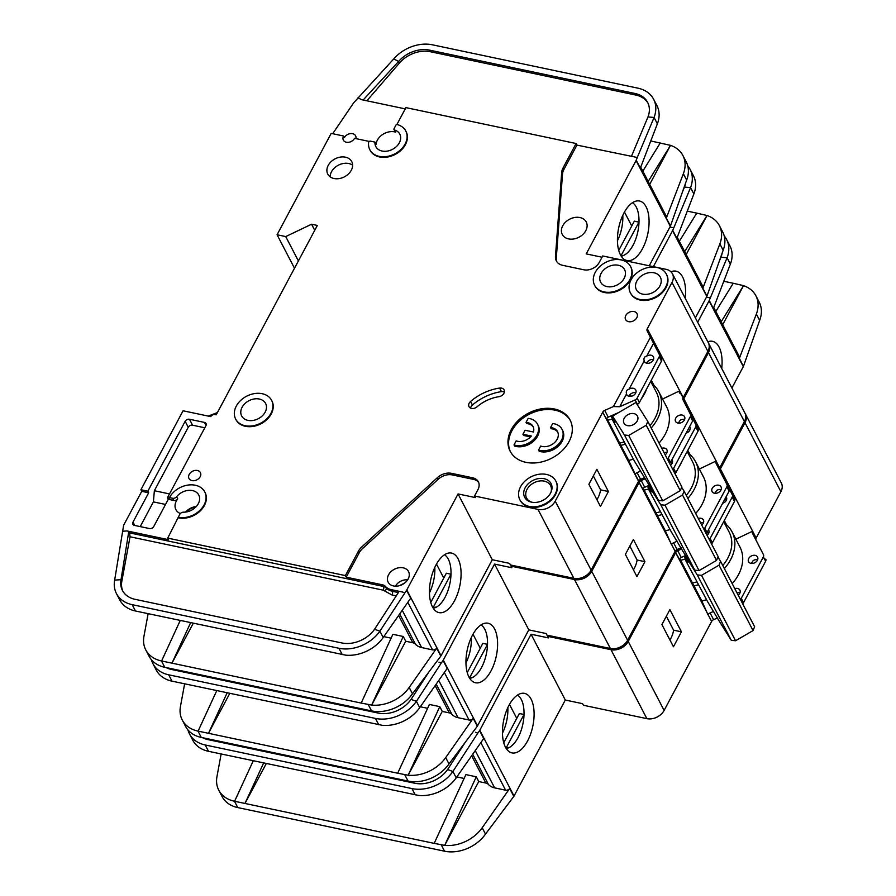 <?xml version="1.0" encoding="UTF-8"?>
<svg xmlns="http://www.w3.org/2000/svg" width="896" height="896" viewBox="0 0 896 896"><rect width="100%" height="100%" fill="white"/><g stroke="black" fill="none" stroke-linecap="round" stroke-linejoin="round"><path stroke-width="1.34" d="M670.264 462.773A5.062 3.797 152.5 0 1 672.168 462.806A5.062 3.797 152.5 0 1 672.325 462.84M687.971 429.699A5.062 3.797 152.5 0 1 689.83 429.733A5.062 3.797 152.5 0 1 689.987 429.766M721.123 489.619A5.062 3.797 -27.5 0 0 720.966 489.574A5.062 3.797 -27.5 0 0 716.654 490.448L714.806 493.282M714.426 493.226A5.062 3.797 152.5 0 1 712.074 491.557A5.062 3.797 152.5 0 1 713.306 486.92A5.062 3.797 152.5 0 1 718.704 485.218A5.062 3.797 152.5 0 1 721.056 486.886A5.062 3.797 152.5 0 1 719.824 491.523A5.062 3.797 152.5 0 1 714.426 493.226M698.286 518.459A5.062 3.797 152.5 0 1 701.042 518.291A5.062 3.797 152.5 0 1 703.394 519.949A5.062 3.797 152.5 0 1 701.691 525M703.472 522.693A5.062 3.797 -27.5 0 0 703.304 522.648A5.062 3.797 -27.5 0 0 700.549 522.816M670.97 271.79A30.419 14.851 -78.1 0 1 673.781 271.051A30.419 14.851 -78.1 0 1 685.216 298.301M469.728 678.35A27.698 13.53 101.9 0 0 473.032 677.208A27.698 13.53 101.9 0 0 481.578 667.419A27.698 13.53 101.9 0 0 484.792 629.294A27.698 13.53 101.9 0 0 480.995 624.926M472.483 635.152A30.419 14.851 -78.1 0 1 485.8 623.112A30.419 14.851 -78.1 0 1 497.336 638.915A30.419 14.851 -78.1 0 1 491.053 670.835A30.419 14.851 -78.1 0 1 473.379 681.957A30.419 14.851 -78.1 0 1 472.483 635.152M471.33 637.459A27.698 13.53 -78.1 0 1 465.954 662.984M443.285 660.106L477.523 725.894L528.797 629.877L494.558 564.088L443.285 660.106A3.382 2.531 152.5 0 1 443.072 660.453L447.205 668.382L419.709 707.661A33.779 25.334 152.5 0 1 382.178 725.29L171.987 681.15A33.779 25.334 152.5 0 1 156.262 670.074L152.97 663.734A33.779 25.334 -27.5 0 0 168.694 674.811L375.458 718.424A33.779 25.334 -27.5 0 0 416.405 701.322L411.062 699.406A27.026 20.272 152.5 0 1 378.314 713.093L171.539 669.48A27.026 20.272 152.5 0 1 166.085 667.565M229.813 693.347L208.477 733.309L397.69 773.214L429.397 704.446L439.779 706.642L408.162 775.219A33.779 25.334 -27.5 0 0 445.693 757.602L473.189 718.312A3.382 2.531 152.5 0 1 469.09 720.026L458.136 717.718A16.218 12.163 152.5 0 1 451.909 714.314A6.754 5.062 -27.5 0 0 449.322 712.891L442.254 711.402L439.779 706.642M427.616 708.31L420.325 706.776M184.632 683.816L180.443 706.541A33.779 25.334 -27.5 0 0 182.258 720.014A33.779 25.334 -27.5 0 0 197.982 731.091L208.477 733.309L227.158 692.787M182.258 720.014L185.55 726.354A33.779 25.334 -27.5 0 0 201.275 737.43L408.05 781.054A33.779 25.334 -27.5 0 0 448.986 763.941L445.693 757.602M442.254 711.402L408.162 775.23L397.69 773.214M473.032 677.208L470.501 677.768M472.987 634.234L480.267 648.222M469.627 677.757L487.514 644.392M467.253 672.605L482.866 643.35L487.48 644.325M494.558 564.088L511.862 567.739L511.034 566.149L574.493 579.533L610.378 648.502L546.93 635.118L546.101 633.528L528.797 629.877M477.523 725.894A3.382 2.531 152.5 0 1 477.31 726.242L448.986 763.941M445.234 647.853A11.48 8.613 152.5 0 1 443.901 650.339M443.072 660.453L441.302 662.995L438.984 662.166M151.435 659.747A33.779 25.334 -27.5 0 0 152.97 663.734M216.776 690.603L198.094 731.114M675.013 473.749A3.382 2.531 -27.5 0 0 675.886 472.674L697.995 431.278A3.382 2.531 -27.5 0 0 698.107 429.117L683.659 401.061A3.382 2.531 152.5 0 1 683.726 399.011L708.501 352.598L744.386 421.557A13.507 10.136 -27.5 0 0 744.845 412.888L708.96 343.93A13.507 10.136 -27.5 0 0 708.624 343.347M744.386 421.557L719.667 467.869A3.382 2.531 -27.5 0 0 719.544 470.019L716.038 463.288A3.382 2.531 152.5 0 1 716.162 461.126L683.872 398.742M703.886 529.234A3.382 2.531 -27.5 0 0 704.76 528.158L726.858 486.763A3.382 2.531 -27.5 0 0 726.981 484.602L719.544 470.019M574.493 579.533A13.507 10.136 -27.5 0 0 591.73 571.301L639.15 482.485L671.619 544.544A3.382 2.531 152.5 0 1 673.59 542.786L677.107 549.517L681.072 547.77M677.107 549.517A3.382 2.531 -27.5 0 0 675.125 551.286L627.614 640.259L591.73 571.301M610.378 648.502A13.507 10.136 -27.5 0 0 627.614 640.259M708.501 352.598A13.507 10.136 -27.5 0 0 708.96 343.93M511.549 565.197L511.034 566.149M639.005 482.16L642.802 488.958L639.15 482.485M639.296 482.216A3.382 2.531 152.5 0 1 641.211 480.558L644.728 487.29A3.382 2.531 -27.5 0 0 642.802 488.958M645.187 478.811L641.211 480.558M678.53 423.158L679.829 420.728M686.918 407.456L698.107 429.117M683.659 401.061L686.93 407.434M441.302 662.995L416.405 701.322L419.709 707.661M411.062 699.406L428.422 672.694M653.374 266.65L672.571 230.698A3.382 2.531 152.5 0 0 672.728 230.35L690.57 187.611L684.488 187.085A27.026 20.272 152.5 0 0 685.608 183.064M677.242 237.283L702.8 286.395A3.382 2.531 152.5 0 1 702.845 288.21L719.858 243.891L723.162 250.23L706.966 296.139A3.382 2.531 -27.5 0 1 706.81 296.486L695.397 317.867M679.325 241.293L696.752 213.125L687.277 211.12M696.752 213.125L707.034 215.499L686.202 254.509M707.022 215.488L684.69 251.597M693.874 193.95L690.57 187.611A33.779 25.334 -27.5 0 0 690.122 169.378L693.414 175.717A33.779 25.334 152.5 0 1 693.874 193.95L676.861 238.28L672.728 230.35M719.858 243.891A33.779 25.334 -27.5 0 0 719.398 225.658A33.779 25.334 -27.5 0 0 707.034 215.499M723.162 250.23A33.779 25.334 -27.5 0 0 722.702 231.997L719.398 225.658M690.122 169.378A33.779 25.334 -27.5 0 0 687.736 165.838M669.861 227.158L673.77 227.651M682.718 191.296L684.488 187.085M726.981 484.602L716.038 463.288M673.59 542.786L677.197 541.195M625.397 554.411L636.944 576.61L644.93 561.669L633.371 539.482L625.397 554.411M671.53 544.712L665.314 530.757L643.25 488.354M644.728 487.29L649.04 485.397M687.165 407.803A3.382 2.531 152.5 0 1 687.232 405.742L683.726 399.011M695.677 513.464A43.243 32.435 -27.5 0 0 703.405 476.795L695.565 461.731A43.243 32.435 152.5 0 0 690.054 454.675L687.803 450.341M716.251 460.958L699.362 469.034M648.155 485.778L651.941 491.792L649.197 485.643M648.469 489.037L670.858 531.115L682.875 551.242L694.77 570.136L699.037 570.595L716.554 560.426L718.122 556.584L684.096 491.187L682.528 495.029L716.554 560.426M699.037 570.595L665.011 505.198L682.528 495.029M694.77 570.136L660.744 504.75L665.011 505.198M681.632 487.29L684.096 491.187M660.744 504.75L648.85 485.845M647.438 486.102L650.754 492.475L648.57 489.003M660.307 511.773A40.533 30.408 152.5 0 1 655.95 512.77M686.269 495.376A40.533 30.408 -27.5 0 0 692.653 461.989L687.187 451.494M644.146 490.09A42.896 32.178 -27.5 0 0 648.894 488.914M678.933 466.962A42.896 32.178 -27.5 0 0 682.069 461.082M729.254 488.958A3.382 2.531 152.5 0 1 729.131 491.12L707.022 532.526A3.382 2.531 152.5 0 1 706.16 533.59M695.565 461.731A43.243 32.435 152.5 0 1 687.848 498.4M662.054 514.562A43.243 32.435 152.5 0 1 657.474 515.693M690.054 454.675A43.243 32.435 -27.5 0 0 687.96 452.973M633.45 569.878A32.424 24.326 -27.5 0 0 637.101 560.022L629.843 546.09M689.629 426.586A5.062 3.797 152.5 0 1 689.92 427.034A5.062 3.797 152.5 0 1 686.101 433.194M671.966 459.659A5.062 3.797 152.5 0 1 672.258 460.107A5.062 3.797 152.5 0 1 670.544 465.158M672.739 469.381A3.382 2.531 -27.5 0 0 673.613 468.317L695.722 426.91A3.382 2.531 -27.5 0 0 695.834 424.76M665.314 530.757A43.243 32.435 -27.5 0 0 670.051 529.57M637.101 560.022L644.93 561.669M706.776 532.93A5.062 3.797 152.5 0 1 708.669 532.952A5.062 3.797 152.5 0 1 708.826 532.997M724.472 499.845A5.062 3.797 152.5 0 1 726.331 499.89A5.062 3.797 152.5 0 1 726.488 499.923M757.635 559.765A5.062 3.797 -27.5 0 0 757.467 559.731A5.062 3.797 -27.5 0 0 753.155 560.605L751.307 563.438M750.926 563.371A5.062 3.797 152.5 0 1 748.574 561.714A5.062 3.797 152.5 0 1 749.806 557.077A5.062 3.797 152.5 0 1 755.205 555.374A5.062 3.797 152.5 0 1 757.557 557.032A5.062 3.797 152.5 0 1 756.325 561.669A5.062 3.797 152.5 0 1 750.926 563.371M734.787 588.605A5.062 3.797 152.5 0 1 737.542 588.448A5.062 3.797 152.5 0 1 739.906 590.106A5.062 3.797 152.5 0 1 738.192 595.157M739.973 592.838A5.062 3.797 -27.5 0 0 739.816 592.805A5.062 3.797 -27.5 0 0 737.05 592.973M707.84 341.79A30.419 14.851 -78.1 0 1 710.282 341.197A30.419 14.851 -78.1 0 1 721.717 368.446M506.229 748.507A27.698 13.53 101.9 0 0 509.533 747.354A27.698 13.53 101.9 0 0 518.078 737.565A27.698 13.53 101.9 0 0 521.293 699.451A27.698 13.53 101.9 0 0 517.496 695.083M508.984 705.298A30.419 14.851 -78.1 0 1 522.301 693.258A30.419 14.851 -78.1 0 1 533.837 709.072A30.419 14.851 -78.1 0 1 527.554 740.981A30.419 14.851 -78.1 0 1 509.891 752.102A30.419 14.851 -78.1 0 1 508.984 705.298M507.842 707.616A27.698 13.53 -78.1 0 1 502.454 733.141M479.797 730.251L514.024 796.051L565.298 700.034L531.059 634.234L479.797 730.251A3.382 2.531 152.5 0 1 479.584 730.598L483.706 738.528L456.21 777.818A33.779 25.334 152.5 0 1 418.678 795.446L208.499 751.307A33.779 25.334 152.5 0 1 192.774 740.23L189.47 733.88A33.779 25.334 -27.5 0 0 205.195 744.968L411.97 788.581A33.779 25.334 -27.5 0 0 452.906 771.478L447.574 769.563A27.026 20.272 152.5 0 1 414.814 783.25L208.04 739.626A27.026 20.272 152.5 0 1 202.586 737.71M266.314 763.504L244.978 803.454L434.19 843.371L465.898 774.603L476.28 776.787L444.662 845.365L434.19 843.371M464.117 778.456L456.837 776.922M475.25 750.613L494.637 787.864A16.218 12.163 152.5 0 1 488.41 784.459A6.754 5.062 -27.5 0 0 485.822 783.037L478.755 781.547L476.28 776.787M221.133 753.973L216.955 776.686A33.779 25.334 -27.5 0 0 218.758 790.16A33.779 25.334 -27.5 0 0 234.483 801.248L244.978 803.454L263.659 762.944M218.758 790.16L222.062 796.51A33.779 25.334 -27.5 0 0 237.776 807.587L444.55 851.2A33.779 25.334 -27.5 0 0 485.498 834.098L482.194 827.747L509.69 788.469A3.382 2.531 152.5 0 1 505.602 790.182L494.637 787.864M478.755 781.547L444.662 845.365M444.674 845.387A33.779 25.334 -27.5 0 0 482.194 827.747M509.533 747.354L507.002 747.914M509.488 704.39L516.768 718.379M506.139 747.914L524.014 714.538M503.754 742.75L519.366 713.507L523.981 714.482M531.059 634.234L548.363 637.885L547.546 636.306L610.994 649.69L646.878 718.648L583.43 705.264L582.602 703.674L565.298 700.034M514.024 796.051A3.382 2.531 152.5 0 1 513.811 796.398L485.498 834.098M481.734 717.998A11.48 8.613 152.5 0 1 480.413 720.496M479.584 730.598L477.803 733.141L475.485 732.312M187.936 729.904A33.779 25.334 -27.5 0 0 189.47 733.88M253.277 760.749L234.595 801.27M711.514 543.894A3.382 2.531 -27.5 0 0 712.387 542.83L734.496 501.424A3.382 2.531 -27.5 0 0 734.608 499.262L720.171 471.206A3.382 2.531 152.5 0 1 720.227 469.157L745.013 422.744L780.898 491.714A13.507 10.136 -27.5 0 0 781.346 483.034L745.461 414.075A13.507 10.136 -27.5 0 0 745.125 413.493M780.898 491.714L756.168 538.014A3.382 2.531 -27.5 0 0 756.056 540.176L752.55 533.434A3.382 2.531 152.5 0 1 752.662 531.272L720.373 468.888M740.387 599.379A3.382 2.531 -27.5 0 0 741.261 598.315L763.37 556.909A3.382 2.531 -27.5 0 0 763.482 554.747L756.056 540.176M610.994 649.69A13.507 10.136 -27.5 0 0 628.23 641.458L675.651 552.642L708.12 614.701A3.382 2.531 152.5 0 1 710.102 612.931L713.608 619.674L717.573 617.926M713.608 619.674A3.382 2.531 -27.5 0 0 711.626 621.432L664.115 710.416L628.23 641.458M646.878 718.648A13.507 10.136 -27.5 0 0 664.115 710.416M745.013 422.744A13.507 10.136 -27.5 0 0 745.461 414.075M548.05 635.354L547.546 636.306M675.506 552.306L679.302 559.104L675.651 552.642M675.797 552.373A3.382 2.531 152.5 0 1 677.723 550.704L681.229 557.446A3.382 2.531 -27.5 0 0 679.302 559.104M681.688 548.957L677.723 550.704M715.03 493.304L716.33 490.874M723.419 477.602L726.533 483.672M720.171 471.206L723.43 477.579M477.803 733.141L452.906 771.478L456.21 777.818M447.574 769.563L464.923 742.84M697.659 322.224L709.072 300.843A3.382 2.531 152.5 0 0 709.24 300.496L727.082 257.768L720.989 257.23A27.026 20.272 152.5 0 0 722.109 253.221M713.742 307.429L739.301 356.541A3.382 2.531 152.5 0 1 739.346 358.366L756.358 314.037L759.662 320.387L743.467 366.296A3.382 2.531 -27.5 0 1 743.31 366.632L731.898 388.013M715.826 311.438L733.253 283.27L723.789 281.277M733.253 283.27L743.534 285.634L722.714 324.654M756.358 314.037A33.779 25.334 -27.5 0 0 755.91 295.814A33.779 25.334 -27.5 0 0 743.534 285.656L721.19 321.742M730.374 264.107L727.082 257.768A33.779 25.334 -27.5 0 0 726.622 239.534L729.926 245.874A33.779 25.334 152.5 0 1 730.374 264.107L713.362 308.426L709.24 300.496M759.662 320.387A33.779 25.334 -27.5 0 0 759.203 302.154L755.91 295.814M726.622 239.534A33.779 25.334 -27.5 0 0 724.237 235.984M706.373 297.304L710.27 297.797M719.23 261.442L720.989 257.23M763.482 554.747L752.55 533.434M710.102 612.931L713.709 611.341M661.909 624.568L673.456 646.755L681.43 631.826L669.883 609.627L661.909 624.568M708.03 614.858L701.814 600.914L679.75 558.499M681.229 557.446L685.574 555.531M709.251 539.538A3.382 2.531 -27.5 0 0 710.114 538.462L732.222 497.067A3.382 2.531 -27.5 0 0 732.346 494.906L726.555 483.638M723.677 477.949A3.382 2.531 152.5 0 1 723.733 475.899L720.227 469.157M732.189 583.61A43.243 32.435 -27.5 0 0 739.906 546.941L732.066 531.888A43.243 32.435 152.5 0 0 726.566 524.821L724.315 520.498M752.752 531.115L735.862 539.179M684.667 555.934L688.442 561.938L685.731 555.778M684.981 559.182L707.37 601.272L719.376 621.387L731.27 640.293L735.549 640.741L753.054 630.582L754.622 626.741L720.597 561.344L719.029 565.186L753.054 630.582M735.549 640.741L701.512 575.344L719.029 565.186M731.27 640.293L697.245 574.896L701.512 575.344M717.92 557.088L720.597 561.344M697.245 574.896L685.35 556.002M683.939 556.248L687.254 562.632L685.07 559.16M696.808 581.93A40.533 30.408 152.5 0 1 692.451 582.926M722.77 565.533A40.533 30.408 -27.5 0 0 729.154 532.146L723.699 521.651M680.658 560.246A42.896 32.178 -27.5 0 0 685.406 559.059M715.434 537.118A42.896 32.178 -27.5 0 0 718.581 531.238M765.755 559.115A3.382 2.531 152.5 0 1 765.632 561.266L743.534 602.672A3.382 2.531 152.5 0 1 742.661 603.736M732.066 531.888A43.243 32.435 152.5 0 1 724.349 568.546M698.566 584.707A43.243 32.435 152.5 0 1 693.974 585.85M726.566 524.821A43.243 32.435 -27.5 0 0 724.461 523.118M669.95 640.024A32.424 24.326 -27.5 0 0 673.602 630.168L666.344 616.235M726.13 496.742A5.062 3.797 152.5 0 1 726.421 497.19A5.062 3.797 152.5 0 1 722.602 503.339M708.467 529.816A5.062 3.797 152.5 0 1 708.758 530.264A5.062 3.797 152.5 0 1 707.045 535.304M701.814 600.914A43.243 32.435 -27.5 0 0 706.563 599.715M673.602 630.168L681.43 631.826M664.048 452.67A5.062 3.797 152.5 0 1 666.803 452.502A5.062 3.797 152.5 0 1 666.96 452.536M661.774 448.302A5.062 3.797 152.5 0 1 664.541 448.146A5.062 3.797 152.5 0 1 666.893 449.803A5.062 3.797 152.5 0 1 665.179 454.854M678.294 423.136L680.154 420.302A5.062 3.797 152.5 0 1 684.466 419.429A5.062 3.797 152.5 0 1 684.622 419.462M682.192 415.072A5.062 3.797 152.5 0 1 684.555 416.73A5.062 3.797 152.5 0 1 683.323 421.366A5.062 3.797 152.5 0 1 677.925 423.069A5.062 3.797 152.5 0 1 675.562 421.411A5.062 3.797 152.5 0 1 676.794 416.774A5.062 3.797 152.5 0 1 682.192 415.072M646.621 363.194A5.062 3.797 152.5 0 1 653.318 359.587A5.062 3.797 152.5 0 1 653.475 359.621M644.179 360.898A5.062 3.797 -27.5 0 0 644.426 361.558A5.062 3.797 -27.5 0 0 646.778 363.227A5.062 3.797 -27.5 0 0 652.176 361.525A5.062 3.797 -27.5 0 0 653.408 356.888A5.062 3.797 -27.5 0 0 651.056 355.219A5.062 3.797 -27.5 0 0 646.733 356.093C644.336 356.675 643.485 358.277 644.179 360.898L629.082 389.166C626.685 389.749 625.822 391.35 626.517 393.971L619.707 406.728L613.424 406.571L604.71 410.402A3.382 2.531 -27.5 0 0 602.739 412.171L555.229 501.155L591.114 570.114L638.534 481.298L606.245 418.914A3.382 2.531 152.5 0 1 608.216 417.144L618.654 412.552M628.958 396.256A5.062 3.797 152.5 0 1 635.667 392.661A5.062 3.797 152.5 0 1 635.824 392.694M626.517 393.971A5.062 3.797 -27.5 0 0 626.763 394.632A5.062 3.797 -27.5 0 0 629.126 396.301A5.062 3.797 -27.5 0 0 634.525 394.598A5.062 3.797 -27.5 0 0 635.757 389.962A5.062 3.797 -27.5 0 0 633.394 388.293A5.062 3.797 -27.5 0 0 629.082 389.166M618.296 265.25A13.507 10.136 152.5 0 1 624.59 269.674A13.507 10.136 152.5 0 1 621.298 282.038A13.507 10.136 152.5 0 1 606.906 286.586A13.507 10.136 152.5 0 1 600.622 282.15A13.507 10.136 152.5 0 1 603.904 269.786A13.507 10.136 152.5 0 1 618.296 265.25M654.069 272.787A13.507 10.136 152.5 0 1 660.352 277.222A13.507 10.136 152.5 0 1 657.07 289.587A13.507 10.136 152.5 0 1 642.667 294.134A13.507 10.136 152.5 0 1 636.384 289.699A13.507 10.136 152.5 0 1 639.677 277.334A13.507 10.136 152.5 0 1 654.069 272.787M538.53 450.072A16.89 12.667 -27.5 0 0 539.941 450.442A16.89 12.667 -27.5 0 0 557.928 444.774A16.89 12.667 -27.5 0 0 562.038 429.318L562.654 430.506A16.89 12.667 -27.5 0 1 558.544 445.962A16.89 12.667 -27.5 0 1 540.557 451.64A16.89 12.667 -27.5 0 1 539.146 451.259L538.53 450.072L540.68 446.051A11.827 8.87 -27.5 0 0 542.069 446.443A11.827 8.87 -27.5 0 0 554.669 442.467A11.827 8.87 -27.5 0 0 557.547 431.648A11.827 8.87 -27.5 0 0 552.037 427.773A11.827 8.87 -27.5 0 0 550.547 427.571L551.163 428.758A11.827 8.87 152.5 0 1 552.664 428.96A11.827 8.87 152.5 0 1 557.827 432.264M562.038 429.318A16.89 12.667 -27.5 0 0 554.176 423.774A16.89 12.667 -27.5 0 0 552.698 423.539L550.547 427.571M537.522 424.144L538.138 425.331A16.89 12.667 -27.5 0 1 534.027 440.787A16.89 12.667 -27.5 0 1 516.04 446.466A16.89 12.667 -27.5 0 1 514.629 446.096L514.013 444.909A16.89 12.667 -27.5 0 0 515.424 445.278A16.89 12.667 -27.5 0 0 533.411 439.6A16.89 12.667 -27.5 0 0 537.522 424.144A16.89 12.667 -27.5 0 0 529.659 418.6A16.89 12.667 -27.5 0 0 528.181 418.365L526.03 422.397L526.646 423.584A11.827 8.87 152.5 0 1 533.31 427.09M514.013 444.909L516.163 440.877A11.827 8.87 -27.5 0 0 517.552 441.269A11.827 8.87 -27.5 0 0 531.328 436.016L522.917 434.246L525.056 430.248L533.467 432.018A11.827 8.87 -27.5 0 0 533.03 426.485A11.827 8.87 -27.5 0 0 526.03 422.397M544.118 478.699A14.862 11.144 152.5 0 1 551.197 491.725A14.862 11.144 152.5 0 1 531.586 502.163A14.862 11.144 152.5 0 1 531.261 502.096A14.862 11.144 152.5 0 1 525.246 487.603A14.862 11.144 152.5 0 1 544.118 478.699M531.944 502.23A13.507 10.136 152.5 0 1 526.59 498.042A13.507 10.136 152.5 0 1 529.872 485.677A13.507 10.136 152.5 0 1 544.264 481.13A13.507 10.136 152.5 0 1 550.558 485.565A13.507 10.136 152.5 0 1 550.917 492.363M259.325 399.034A13.507 10.136 152.5 0 1 265.608 403.469A13.507 10.136 152.5 0 1 262.326 415.834A13.507 10.136 152.5 0 1 247.934 420.37A13.507 10.136 152.5 0 1 241.64 415.934A13.507 10.136 152.5 0 1 244.933 403.581A13.507 10.136 152.5 0 1 259.325 399.034M195.698 507.147A11.144 8.366 -27.5 0 0 186.48 511.941M633.92 413.616A7.605 5.701 152.5 0 1 637.459 416.114A7.605 5.701 152.5 0 1 635.6 423.069A7.605 5.701 152.5 0 1 627.502 425.622A7.605 5.701 152.5 0 1 623.974 423.136A7.605 5.701 152.5 0 1 625.822 416.181A7.605 5.701 152.5 0 1 633.92 413.616M407.624 579.869A10.136 7.605 -27.5 0 0 395.461 586.197M361.189 703.069L371.65 705.062L403.267 636.496L392.885 634.301L361.189 703.069L161.47 660.946A33.779 25.334 152.5 0 1 145.746 649.858L149.05 656.208A33.779 25.334 -27.5 0 0 164.774 667.285L371.549 710.898A33.779 25.334 -27.5 0 0 412.485 693.795L440.81 656.096A3.382 2.531 152.5 0 0 441.022 655.749L492.285 559.731L509.6 563.382L510.418 564.962L573.877 578.346L537.992 509.387L474.533 496.003L477.949 489.597A12.163 9.117 -27.5 0 0 478.352 481.802A12.163 9.117 -27.5 0 0 472.696 477.803L451.528 473.346A13.507 10.136 -27.5 0 0 437.394 477.646L361.581 547.131A13.507 10.136 -27.5 0 0 358.49 551.062L345.386 575.59L167.72 538.115L179.794 514.315A3.382 2.531 -27.5 0 1 183.501 512.187A13.507 10.136 -27.5 0 0 196.381 506.43A13.507 10.136 -27.5 0 0 198.755 495.006A13.507 10.136 -27.5 0 0 192.472 490.582A13.507 10.136 -27.5 0 0 176.613 496.731L177.744 498.904A13.507 10.136 -27.5 0 0 175.918 509.667A13.507 10.136 -27.5 0 0 180.365 513.531M394.005 129.539L395.136 131.723A1.355 1.008 -27.5 0 0 395.662 132.138A13.507 10.136 -27.5 0 0 394.643 131.869A13.507 10.136 -27.5 0 0 376.118 144.29L374.976 142.106L370.485 141.154A1.355 1.008 -27.5 0 0 368.637 142.363A20.272 15.198 -27.5 0 0 369.835 149.722A20.272 15.198 -27.5 0 0 394.834 153.854A20.272 15.198 -27.5 0 0 405.787 131.006A20.272 15.198 -27.5 0 0 396.357 124.365L394.05 128.677A1.355 1.008 -27.5 0 0 394.531 129.965A13.507 10.136 152.5 0 1 399.795 134.131A13.507 10.136 152.5 0 1 396.514 146.485A13.507 10.136 152.5 0 1 382.11 151.032A13.507 10.136 152.5 0 1 375.827 146.597A13.507 10.136 152.5 0 1 374.976 142.106M568.557 238.896A13.507 10.136 -27.5 0 0 582.96 234.349A13.507 10.136 -27.5 0 0 586.242 221.984A13.507 10.136 -27.5 0 0 579.958 217.549A13.507 10.136 -27.5 0 0 565.566 222.096A13.507 10.136 -27.5 0 0 562.274 234.461A13.507 10.136 -27.5 0 0 568.557 238.896M235.805 419.35A20.272 15.198 -27.5 0 0 235.95 419.653A20.272 15.198 -27.5 0 0 245.392 426.294A20.272 15.198 -27.5 0 0 266.974 419.485A20.272 15.198 -27.5 0 0 271.914 400.938A20.272 15.198 -27.5 0 0 271.757 400.646M262.17 393.702A20.272 15.198 -27.5 0 0 240.576 400.512A20.272 15.198 -27.5 0 0 235.648 419.059A20.272 15.198 -27.5 0 0 245.078 425.701A20.272 15.198 -27.5 0 0 266.672 418.891A20.272 15.198 -27.5 0 0 271.6 400.344A20.272 15.198 -27.5 0 0 262.17 393.702M628.6 321.664A6.418 4.816 -27.5 0 0 635.432 319.502A6.418 4.816 -27.5 0 0 637 313.634A6.418 4.816 -27.5 0 0 634.01 311.528A6.418 4.816 -27.5 0 0 627.178 313.69A6.418 4.816 -27.5 0 0 625.61 319.558A6.418 4.816 -27.5 0 0 628.6 321.664M520.038 500.08A20.272 15.198 -27.5 0 0 520.184 500.382A20.272 15.198 -27.5 0 0 529.626 507.024A20.272 15.198 -27.5 0 0 551.208 500.214A20.272 15.198 -27.5 0 0 556.147 481.667A20.272 15.198 -27.5 0 0 555.99 481.376M546.403 474.432A20.272 15.198 -27.5 0 0 524.81 481.242A20.272 15.198 -27.5 0 0 519.882 499.789A20.272 15.198 -27.5 0 0 529.312 506.43A20.272 15.198 -27.5 0 0 550.906 499.621A20.272 15.198 -27.5 0 0 555.834 481.074A20.272 15.198 -27.5 0 0 546.403 474.432M525.896 462.325A33.779 25.334 -27.5 0 0 561.882 450.968A33.779 25.334 -27.5 0 0 570.102 420.056A33.779 25.334 -27.5 0 0 554.378 408.979A33.779 25.334 -27.5 0 0 518.392 420.336A33.779 25.334 -27.5 0 0 510.171 451.248A33.779 25.334 -27.5 0 0 525.896 462.325M510.485 451.83A33.779 25.334 152.5 0 1 519.333 421.221A33.779 25.334 152.5 0 1 554.994 410.166A33.779 25.334 152.5 0 1 570.405 420.661M334.051 178.517A13.507 10.136 -27.5 0 0 348.443 173.97A13.507 10.136 -27.5 0 0 351.736 161.605A13.507 10.136 -27.5 0 0 345.442 157.181A13.507 10.136 -27.5 0 0 331.05 161.717A13.507 10.136 -27.5 0 0 327.757 174.082A13.507 10.136 -27.5 0 0 334.051 178.517M330.176 176.859A13.507 10.136 152.5 0 1 348.746 163.52A13.507 10.136 152.5 0 1 352.61 165.178M630.549 293.115A20.272 15.198 -27.5 0 0 630.694 293.406A20.272 15.198 -27.5 0 0 640.136 300.059A20.272 15.198 -27.5 0 0 661.718 293.25A20.272 15.198 -27.5 0 0 666.658 274.702A20.272 15.198 -27.5 0 0 666.501 274.4M656.914 267.456A20.272 15.198 -27.5 0 0 635.32 274.266A20.272 15.198 -27.5 0 0 630.392 292.813A20.272 15.198 -27.5 0 0 639.822 299.466A20.272 15.198 -27.5 0 0 661.416 292.656A20.272 15.198 -27.5 0 0 666.344 274.109A20.272 15.198 -27.5 0 0 656.914 267.456M192.002 480.614A6.418 4.816 -27.5 0 0 198.834 478.464A6.418 4.816 -27.5 0 0 200.39 472.584A6.418 4.816 -27.5 0 0 197.411 470.49A6.418 4.816 -27.5 0 0 190.568 472.64A6.418 4.816 -27.5 0 0 189.011 478.52A6.418 4.816 -27.5 0 0 192.002 480.614M501.547 388.114A5.41 4.054 -27.5 0 0 499.565 388.069A44.587 33.443 -27.5 0 0 470.579 401.453A5.41 4.054 -27.5 0 0 469 406.638A5.41 4.054 -27.5 0 0 477.019 406.829A33.779 25.334 152.5 0 1 498.982 396.682A5.41 4.054 -27.5 0 0 504.067 389.883A5.41 4.054 -27.5 0 0 501.547 388.114M470.568 408.094A5.41 4.054 152.5 0 1 472.438 405.026A44.587 33.443 152.5 0 1 501.424 391.63A5.41 4.054 152.5 0 1 503.406 391.675A5.41 4.054 152.5 0 1 504.37 391.989M594.787 285.566A20.272 15.198 -27.5 0 0 594.933 285.869A20.272 15.198 -27.5 0 0 604.363 292.51A20.272 15.198 -27.5 0 0 625.957 285.701A20.272 15.198 -27.5 0 0 630.896 267.154A20.272 15.198 -27.5 0 0 630.728 266.862M621.152 259.918A20.272 15.198 -27.5 0 0 599.558 266.728A20.272 15.198 -27.5 0 0 594.619 285.275A20.272 15.198 -27.5 0 0 604.061 291.917A20.272 15.198 -27.5 0 0 625.643 285.107A20.272 15.198 -27.5 0 0 630.582 266.56A20.272 15.198 -27.5 0 0 621.152 259.918M355.869 138.611A6.418 4.816 -27.5 0 0 355.589 135.789A6.418 4.816 -27.5 0 0 352.598 133.683A6.418 4.816 -27.5 0 0 344.411 137.603L343.582 136.013A6.418 4.816 -27.5 0 0 343.37 140.134A6.418 4.816 -27.5 0 0 346.36 142.24A6.418 4.816 -27.5 0 0 354.547 138.331L369.264 141.434M178.539 517.843A20.272 15.198 -27.5 0 0 200.133 511.034A20.272 15.198 -27.5 0 0 205.061 492.486A20.272 15.198 -27.5 0 0 204.904 492.184M178.226 517.25A20.272 15.198 -27.5 0 0 199.819 510.44A20.272 15.198 -27.5 0 0 204.758 491.893A20.272 15.198 -27.5 0 0 195.317 485.24A20.272 15.198 -27.5 0 0 169.467 497.594L172.648 498.266A3.382 2.531 -27.5 0 0 176.613 496.731M632.475 202.72A27.698 13.53 -78.1 0 1 636.272 207.088A27.698 13.53 -78.1 0 1 633.046 245.202A27.698 13.53 -78.1 0 1 621.208 256.133M623.963 212.934A30.419 14.851 101.9 0 0 624.859 259.739A30.419 14.851 101.9 0 0 642.533 248.618A30.419 14.851 101.9 0 0 648.816 216.709A30.419 14.851 101.9 0 0 637.28 200.894A30.419 14.851 101.9 0 0 623.963 212.934M393.512 585.962A11.48 8.613 -27.5 0 0 405.742 582.109A11.48 8.613 -27.5 0 0 408.542 571.592A11.48 8.613 -27.5 0 0 403.2 567.829A11.48 8.613 -27.5 0 0 390.958 571.693A11.48 8.613 -27.5 0 0 388.17 582.198A11.48 8.613 -27.5 0 0 393.512 585.962M444.494 554.781A27.698 13.53 -78.1 0 1 448.291 559.149A27.698 13.53 -78.1 0 1 445.066 597.262A27.698 13.53 -78.1 0 1 436.52 607.051A27.698 13.53 -78.1 0 1 433.227 608.205M435.982 564.995A30.419 14.851 101.9 0 0 436.878 611.811A30.419 14.851 101.9 0 0 454.552 600.69A30.419 14.851 101.9 0 0 460.824 568.77A30.419 14.851 101.9 0 0 449.288 552.955A30.419 14.851 101.9 0 0 435.982 564.995M432.846 607.6L436.52 607.051M190.646 622.642L171.976 663.152L193.312 623.202M383.824 636.619L391.104 638.165M169.467 497.594L169.781 498.187L167.474 497.706L205.923 425.69A3.382 2.531 -27.5 0 0 206.035 423.517A3.382 2.531 -27.5 0 0 204.467 422.419L189.459 419.25A3.382 2.531 -27.5 0 0 185.158 421.31L147.84 491.187L140.918 489.731L141.747 491.31L124.085 524.384A6.754 5.062 -27.5 0 0 123.502 526.03L114.654 580.115A33.779 25.334 -27.5 0 0 116.458 593.589L119.762 599.928A33.779 25.334 -27.5 0 0 135.486 611.005L345.688 655.155A33.779 25.334 -27.5 0 0 383.197 637.515L410.693 598.226L406.571 590.307L379.904 631.176L383.197 637.515M403.267 636.496L405.742 641.245L412.81 642.734A6.754 5.062 152.5 0 1 415.408 644.157L399.694 613.95M116.458 593.589A33.779 25.334 -27.5 0 0 132.182 604.666L338.957 648.278A33.779 25.334 -27.5 0 0 379.904 631.176L374.562 629.261L399.19 591.338L402.472 592.01L391.518 589.702A16.218 12.163 152.5 0 1 385.291 586.298A6.754 5.062 -27.5 0 0 382.704 584.875L346.214 577.181L359.307 552.653A13.507 10.136 152.5 0 1 362.41 548.722L438.211 479.237A13.507 10.136 152.5 0 1 452.357 474.925L473.525 479.394A12.163 9.117 152.5 0 1 478.722 482.619M429.442 592.838A27.698 13.53 101.9 0 0 434.829 567.314M443.766 578.077L436.486 564.088M430.741 602.459L446.365 573.205L451.013 574.235M433.126 607.611L450.979 574.179M441.022 655.749L406.784 589.949L458.058 493.931L492.285 559.731M402.472 592.01L404.79 592.838M474.533 496.003L475.362 497.582L458.058 493.931M415.408 644.157A16.218 12.163 152.5 0 0 421.624 647.562L432.589 649.88A3.382 2.531 -27.5 0 0 436.677 648.166L409.192 687.456A33.779 25.334 152.5 0 1 371.661 705.085L405.742 641.245M161.594 660.968L180.264 620.446M145.746 649.858A33.779 25.334 152.5 0 1 143.942 636.384L148.131 613.67M374.562 629.261A27.026 20.272 -27.5 0 1 341.802 642.947L135.038 599.323A27.026 20.272 -27.5 0 1 122.461 590.464A27.026 20.272 -27.5 0 1 121.016 579.69L114.654 580.115M167.72 538.115L168.538 539.694L127.008 530.936L128.811 531.328L129.629 532.896L130.032 536.771L383.208 590.173L392.022 595A2.699 1.322 101.9 0 0 392.347 591.282A16.218 12.163 152.5 0 1 386.12 587.877L385.291 586.298M345.386 575.59L346.214 577.181M369.992 150.013A20.272 15.198 -27.5 0 0 370.138 150.315A20.272 15.198 -27.5 0 0 395.136 154.448A20.272 15.198 -27.5 0 0 406.101 131.6A20.272 15.198 -27.5 0 0 405.944 131.309M140.918 489.731L183.075 410.782L210.762 416.618A3.382 2.531 152.5 0 1 215.074 414.568L216.227 414.803L317.341 225.445L311.573 224.224L285.723 236.578L277.066 234.752L331.184 133.403L343.582 136.013M537.992 509.387A13.507 10.136 -27.5 0 0 555.229 501.155M637.09 404.432L637.403 404.286A3.382 2.531 -27.5 0 0 639.374 402.528L661.483 361.122A3.382 2.531 -27.5 0 0 661.606 358.96L650.429 337.277L613.424 406.571M650.429 337.277L647.158 330.915L650.664 337.646A3.382 2.531 152.5 0 1 650.787 335.485L683.245 397.544L707.885 351.411A13.507 10.136 -27.5 0 0 708.333 342.742L672.448 273.773A13.507 10.136 -27.5 0 0 666.165 269.349L602.706 255.954L599.29 262.36A12.163 9.117 -27.5 0 1 583.778 269.774L562.61 265.306A13.507 10.136 -27.5 0 1 556.326 260.87A13.507 10.136 -27.5 0 1 555.464 256.514L561.691 172.357L562.52 173.936A13.507 10.136 152.5 0 1 563.83 169.624L576.923 145.096L637.269 157.494L636.227 160.205L640.349 168.123L657.373 123.805A33.779 25.334 -27.5 0 0 656.914 105.571L653.61 99.232A33.779 25.334 -27.5 0 0 637.885 88.155L432.376 44.8A33.779 25.334 -27.5 0 0 393.758 58.923L353.931 102.514A6.754 5.062 152.5 0 0 353.427 103.163L332.685 133.717M707.885 351.411L672 282.442L647.282 328.754A3.382 2.531 -27.5 0 0 647.158 330.915M672 282.442A13.507 10.136 -27.5 0 0 672.448 273.773M396.917 124.488L405.922 107.621L576.094 143.517L563.002 168.045A13.507 10.136 -27.5 0 0 561.691 172.357M573.877 578.346A13.507 10.136 -27.5 0 0 591.114 570.114M667.386 459.077A3.382 2.531 -27.5 0 0 668.248 458.013L690.357 416.606A3.382 2.531 -27.5 0 0 690.48 414.456L683.043 399.874A3.382 2.531 152.5 0 1 683.11 397.813L679.314 391.014L662.558 399.022M683.043 399.874L690.48 414.456M644.571 477.624L640.595 479.371L637.09 472.629A3.382 2.531 -27.5 0 0 635.174 474.298L638.68 481.029A3.382 2.531 152.5 0 1 640.595 479.371M141.747 491.31L148.669 492.778L133 522.11A3.382 2.531 -27.5 0 0 132.888 524.283A3.382 2.531 -27.5 0 0 134.467 525.392L149.464 528.55A3.382 2.531 -27.5 0 0 153.765 526.49L168.291 499.285L173.779 500.45A3.382 2.531 -27.5 0 0 177.744 498.904M122.539 531.238L127.008 530.936M128.811 531.328L121.016 579.69L121.834 581.269L130.032 536.771M122.898 591.248A27.026 20.272 152.5 0 1 121.834 581.269M622.81 215.242A27.698 13.53 -78.1 0 1 617.422 240.778M631.747 226.016L624.467 212.027M618.733 250.387L634.346 221.144L638.994 222.174M620.984 255.786L638.96 222.118M636.227 160.205A3.382 2.531 -27.5 0 1 636.07 160.541L586.23 253.893L602.034 257.23M649.242 265.776L670.309 226.33A3.382 2.531 152.5 0 0 670.466 225.994L686.65 180.085A33.779 25.334 -27.5 0 0 686.202 161.851L682.898 155.512A33.779 25.334 152.5 0 1 683.357 173.746L666.333 218.064A3.382 2.531 -27.5 0 0 666.288 216.238L640.73 167.126M650.776 140.974L670.522 145.342L648.189 181.451M642.824 171.136L660.251 142.968M649.701 184.363L670.522 145.342M670.533 145.354A33.779 25.334 152.5 0 1 682.898 155.512M657.373 123.805L654.069 117.466A33.779 25.334 -27.5 0 0 653.61 99.232M366.856 100.789L399.459 63.022A27.026 20.272 152.5 0 1 430.349 51.722L429.531 50.131L635.04 93.486L635.869 95.066A27.026 20.272 152.5 0 1 648.01 103.152M637.269 157.494L654.069 117.466L647.987 116.939A27.026 20.272 -27.5 0 0 647.618 102.346A27.026 20.272 -27.5 0 0 635.04 93.486M429.531 50.131A27.026 20.272 -27.5 0 0 398.63 61.432L393.758 58.923M556.786 261.643A13.507 10.136 152.5 0 1 556.293 258.104L562.52 173.936M430.349 51.722L635.869 95.066M399.459 63.022L398.63 61.432L363.149 100.005M405.25 108.886L361.648 99.691L357.997 97.81M631.344 156.576L647.987 116.939M576.094 143.517L576.923 145.096M661.606 358.96L650.664 337.646M653.554 343.336L646.733 356.093M659.333 354.603A3.382 2.531 152.5 0 1 659.221 356.765L637.112 398.16A3.382 2.531 152.5 0 1 635.13 399.93L619.707 406.728M600.443 506.453L588.896 484.266L596.87 469.325L608.418 491.523L600.443 506.453M168.291 499.285L167.474 497.706M169.49 493.92L154.358 490.728L188.25 427.258A3.382 2.531 152.5 0 1 192.562 425.197L204.803 427.784M148.669 492.778L147.84 491.187M140.213 526.602L153.406 501.894L165.536 504.448M154.358 490.728L153.406 501.894M314.742 230.306L311.573 224.224M285.723 236.578L298.39 260.926M277.066 234.752L294.493 268.229M606.738 418.208L628.802 460.611L638.389 480.973M637.09 472.629L640.662 471.061M679.538 393.131A3.382 2.531 152.5 0 1 679.605 391.082M651.302 380.195L654.013 385.392M612.091 419.115L634.558 461.362L658.47 500.382L662.738 500.842L680.254 490.672L646.229 425.275L647.797 421.434L635.902 402.539L612.55 416.091L615.642 422.038L611.621 415.643M612.55 416.091L624.445 434.997L628.712 435.445L646.229 425.275M628.712 435.445L662.738 500.842M624.445 434.997L658.47 500.382M647.797 421.434L681.822 486.83L680.254 490.672M631.31 396.278L630.168 394.453M610.926 415.946L614.454 422.722L612.17 419.093M624.008 442.019A40.533 30.408 152.5 0 1 619.651 443.016M650.686 381.349L656.354 392.235A40.533 30.408 152.5 0 1 649.97 425.622M208.264 416.091L217.414 412.574M620.85 445.312A42.896 32.178 -27.5 0 0 625.374 444.192M651.213 427.997A42.896 32.178 -27.5 0 0 658.762 391.742A42.896 32.178 -27.5 0 0 651.795 383.488M522.917 434.246L523.533 435.434L530.544 436.912M646.766 388.696A43.243 32.435 152.5 0 1 641.234 399.045M612.517 418.992A43.243 32.435 152.5 0 1 607.768 420.179M658.762 391.742L666.602 406.795A42.896 32.178 152.5 0 1 659.042 443.061M633.427 459.189A42.896 32.178 152.5 0 1 628.678 460.365M593.342 475.933L600.589 489.866A32.424 24.326 152.5 0 1 596.938 499.722M669.648 463.434A3.382 2.531 -27.5 0 0 670.522 462.37L692.63 420.963A3.382 2.531 -27.5 0 0 692.742 418.813M608.418 491.523L600.589 489.866M435.131 685.619L449.322 712.891M378.762 724.774L375.458 718.424M171.987 681.15L168.694 674.811M197.982 731.091L201.275 737.43M408.05 781.054L404.746 774.704M444.338 672.459L469.09 720.026M473.189 718.312L477.31 726.242M436.195 684.107L451.909 714.314M438.749 680.456L458.136 717.718M706.81 296.486L672.571 230.698M706.966 296.139L702.845 288.21M719.667 467.869L716.162 461.126M671.619 544.544L675.125 551.286M704.76 528.158L707.022 532.526M726.858 486.763L729.131 491.12M673.613 468.317L675.886 472.674M695.722 426.91L697.995 431.278M471.632 755.776L485.822 783.037M415.262 794.92L411.97 788.581M208.499 751.307L205.195 744.968M234.483 801.248L237.776 807.587M444.55 851.2L441.258 844.861M480.85 742.616L505.602 790.182M509.69 788.469L513.811 796.398M472.696 754.253L488.41 784.459M743.31 366.632L709.072 300.843M743.467 366.296L739.346 358.366M756.168 538.014L752.662 531.272M708.12 614.701L711.626 621.432M732.346 494.906L734.608 499.262M741.261 598.315L743.534 602.672M763.37 556.909L765.632 561.266M710.114 538.462L712.387 542.83M732.222 497.067L734.496 501.424M185.55 512.086A13.507 10.136 152.5 0 1 196.358 506.464M394.531 129.965L395.662 132.138M499.565 388.069L501.424 391.63M412.81 642.734L398.63 615.474M161.47 660.946L164.774 667.285M368.245 704.558L371.549 710.898M338.957 648.278L342.261 654.618M135.486 611.005L132.182 604.666M432.589 649.88L407.837 602.314M440.81 656.096L436.677 648.166M409.192 687.456L412.485 693.795M391.518 589.702L392.347 591.282L398.395 592.558M382.704 584.875L383.533 586.454A6.754 5.062 152.5 0 1 386.12 587.877A2.699 1.758 138.1 0 1 384.765 591.024M383.208 590.173A2.699 1.322 101.9 0 0 383.533 586.454L129.629 532.896M359.307 552.653L358.49 551.062M362.41 548.722L361.581 547.131M438.211 479.237L437.394 477.646M452.357 474.925L451.528 473.346M473.525 479.394L472.696 477.803M421.624 647.562L402.237 610.31M392.022 595L396.234 595.896M636.07 160.541L670.309 226.33M666.333 218.064L670.466 225.994M686.65 180.085L683.357 173.746M563.002 168.045L563.83 169.624M556.293 258.104L555.464 256.514M647.282 328.754L650.787 335.485M608.216 417.144L604.71 410.402M637.403 404.286L635.13 399.93M606.245 418.914L602.739 412.171M172.648 498.266L173.779 500.45M206.035 425.443L204.467 422.419M189.459 419.25L192.562 425.197M188.25 427.258L185.158 421.31M133 522.11L134.736 525.448M472.438 405.026L470.579 401.453M404.936 582.826L399.426 585.693M639.374 402.528L637.112 398.16M661.483 361.122L659.221 356.765M670.522 462.37L668.248 458.013M692.63 420.963L690.357 416.606M235.95 419.653L235.648 419.059M520.184 500.382L519.882 499.789M630.694 293.406L630.392 292.813M594.933 285.869L594.619 285.275M205.061 492.486L204.758 491.893M406.101 131.6L405.787 131.006M370.138 150.315L369.835 149.722M630.896 267.154L630.582 266.56M666.658 274.702L666.344 274.109M556.147 481.667L555.834 481.074M271.914 400.938L271.6 400.344"/></g></svg>
